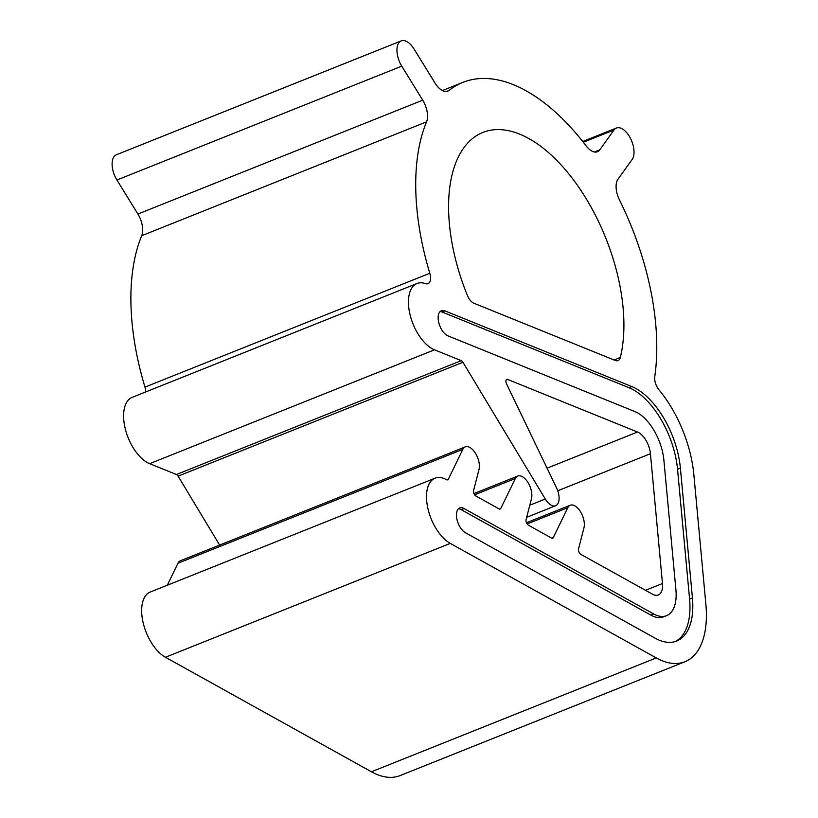 <?xml version="1.0" encoding="UTF-8"?>
<svg xmlns="http://www.w3.org/2000/svg" width="818" height="818" viewBox="0 0 818 818"><rect width="100%" height="100%" fill="white"/><g stroke="black" fill="none" stroke-linecap="round" stroke-linejoin="round"><path stroke-width="1.23" d="M448.049 335.912L634.932 411.587A40.256 20.971 -111.8 0 1 663.889 460.197L675.934 589.993A40.256 20.971 -111.8 0 1 666.558 615.668A40.256 20.971 -111.8 0 1 653.705 613.97L464.072 508.551A13.661 7.117 68.2 0 0 459.706 507.968A13.661 7.117 68.2 0 0 457.006 519.624A13.661 7.117 68.2 0 0 465.483 532.753L655.116 638.183A67.567 35.205 68.2 0 0 676.701 641.036A67.567 35.205 68.2 0 0 692.427 597.927L680.392 468.131A67.567 35.205 68.2 0 0 631.772 386.546L444.9 310.871A13.661 7.117 68.2 0 0 441.403 310.707A13.661 7.117 68.2 0 0 438.877 323.049A13.661 7.117 68.2 0 0 448.049 335.912M675.249 641.547A67.567 35.205 68.2 0 0 689.584 599.062L677.539 469.266A67.567 35.205 68.2 0 0 628.93 387.681L442.047 312.006A13.661 7.117 68.2 0 0 440.104 311.576M666.558 615.668L663.715 616.813A40.256 20.971 -111.8 0 1 650.852 615.105L461.219 509.686A13.661 7.117 68.2 0 0 458.397 508.837M693.848 474.604A89.847 46.81 68.2 0 0 658.919 389.736A10.777 5.614 -111.8 0 1 654.768 376.638A197.659 102.986 68.2 0 0 619.482 199.981A17.965 9.366 -111.8 0 1 617.968 179.254L632.15 159.449A17.965 9.366 68.2 0 0 630.586 138.62A17.965 9.366 68.2 0 0 616.404 128.037A17.965 9.366 68.2 0 0 614.001 129.99L599.819 149.786A17.965 9.366 -111.8 0 1 597.416 151.739A17.965 9.366 -111.8 0 1 586.199 145.962A197.659 102.986 68.2 0 0 462.886 82.383A197.659 102.986 68.2 0 0 449.072 90.43A17.965 9.366 -111.8 0 1 447.814 91.156A17.965 9.366 -111.8 0 1 435.012 83.047L414.041 49.019A17.965 9.366 68.2 0 0 401.239 40.9A17.965 9.366 68.2 0 0 401.761 66.156L422.732 100.185A17.965 9.366 -111.8 0 1 426.556 121.851A197.659 102.986 68.2 0 0 429.808 273.263A10.777 5.614 -111.8 0 1 427.998 283.672A10.777 5.614 -111.8 0 1 425.462 283.631A35.941 18.722 68.2 0 0 417.016 283.498A35.941 18.722 68.2 0 0 410.37 315.963A35.941 18.722 68.2 0 0 434.511 349.818L461.26 360.656A3.589 1.871 -111.8 0 1 462.937 362.282L545.289 499.021A14.376 7.485 68.2 0 0 555.667 505.718A14.376 7.485 68.2 0 0 556.537 487.896L506.567 383.877A3.589 1.871 -111.8 0 1 506.792 379.419A3.589 1.871 -111.8 0 1 507.702 379.46L637.508 432.027A17.965 9.366 -111.8 0 1 650.433 453.724L662.478 583.52A17.965 9.366 -111.8 0 1 658.285 594.983A17.965 9.366 -111.8 0 1 652.549 594.226L580.821 554.348A3.589 1.871 -111.8 0 1 578.541 548.837L583.95 527.855A14.376 7.485 68.2 0 0 580.575 511.874A14.376 7.485 68.2 0 0 570.238 505.227A14.376 7.485 68.2 0 0 567.774 507.712L553.285 537.59A3.589 1.871 -111.8 0 1 552.671 538.203A3.589 1.871 -111.8 0 1 551.516 538.06L528.346 525.166A3.589 1.871 -111.8 0 1 526.066 519.665L531.475 498.673A14.376 7.485 68.2 0 0 528.101 482.702A14.376 7.485 68.2 0 0 517.763 476.056A14.376 7.485 68.2 0 0 515.289 478.54L500.81 508.418A3.589 1.871 -111.8 0 1 500.187 509.031A3.589 1.871 -111.8 0 1 499.041 508.878L475.861 495.994A3.589 1.871 -111.8 0 1 473.581 490.493L479 469.501A14.376 7.485 68.2 0 0 475.626 453.53A14.376 7.485 68.2 0 0 465.278 446.884A14.376 7.485 68.2 0 0 462.814 449.368L448.336 479.236A3.589 1.871 -111.8 0 1 447.712 479.859A3.589 1.871 -111.8 0 1 446.567 479.706A35.941 18.722 68.2 0 0 435.084 478.182A35.941 18.722 68.2 0 0 427.988 508.857A35.941 18.722 68.2 0 0 450.278 543.408L656.271 657.928A89.847 46.81 68.2 0 0 684.973 661.721A89.847 46.81 68.2 0 0 705.883 604.4L693.848 474.604M684.973 661.721L400.125 775.576A89.847 46.81 -111.8 0 1 371.433 771.783L165.441 657.263A35.941 18.722 -111.8 0 1 143.15 622.713A35.941 18.722 -111.8 0 1 150.246 592.038L435.084 478.182M167.312 585.218L177.976 563.224A14.376 7.485 -111.8 0 1 180.441 560.739L465.278 446.884M219.623 545.085L178.099 476.137A3.589 1.871 68.2 0 0 176.422 474.512L149.674 463.673A35.941 18.722 -111.8 0 1 125.532 429.818A35.941 18.722 -111.8 0 1 132.179 397.354L417.016 283.498M145.727 391.934A10.777 5.614 68.2 0 0 144.96 387.108A197.659 102.986 -111.8 0 1 141.718 235.707A17.965 9.366 68.2 0 0 137.894 214.04L116.923 180.011A17.965 9.366 -111.8 0 1 116.401 154.755L401.239 40.9M620.33 357.446A143.753 74.898 68.2 0 0 585.862 198.161A143.753 74.898 68.2 0 0 482.896 132.444A143.753 74.898 68.2 0 0 467.436 295.533A10.777 5.614 68.2 0 0 473.837 303.202L615.269 360.472A10.777 5.614 68.2 0 0 618.019 360.595A10.777 5.614 68.2 0 0 620.33 357.446L614.021 359.971M444.9 310.871L442.047 312.006M631.772 386.546L628.93 387.681M680.392 468.131L677.539 469.266M692.427 597.927L689.584 599.062M464.072 508.551L461.219 509.686M653.705 613.97L650.852 615.105M656.271 657.928L371.433 771.783M450.278 543.408L165.441 657.263M448.336 479.236L446.843 479.839M462.814 449.368L177.976 563.224M500.81 508.418L499.317 509.011M515.289 478.54L474.624 494.798M553.285 537.59L551.792 538.183M567.774 507.712L527.109 523.97M662.478 583.52L645.494 590.299M650.433 453.724L557.723 490.78M637.508 432.027L547.068 468.172M507.702 379.46L506.148 380.084M545.289 499.021L529.788 505.217M462.937 362.282L178.099 476.137M461.26 360.656L176.422 474.512M434.511 349.818L149.674 463.673M429.808 273.263L144.96 387.108M426.556 121.851L141.718 235.707M422.732 100.185L137.894 214.04M401.761 66.156L116.923 180.011M449.072 90.43L446.403 91.493M599.819 149.786L594.328 151.984M614.001 129.99L583.326 142.25M517.763 476.056L473.959 493.561M570.238 505.227L526.444 522.743M555.667 505.718L526.669 517.313M462.886 82.383L442.395 90.573M616.404 128.037L582.733 141.494"/></g></svg>
